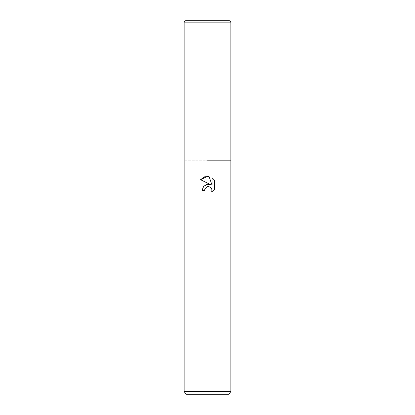 <?xml version="1.0" encoding="UTF-8"?>
<svg xmlns="http://www.w3.org/2000/svg" width="415" height="415" viewBox="0 0 415 415"><rect width="100%" height="100%" fill="white"/><g stroke="black" fill="none" stroke-linecap="round" stroke-linejoin="round"><path stroke-width="0.31" stroke-dasharray="2.08 1.56" d="M230.844 391.329L184.156 391.329M230.844 160.812L184.156 160.812L230.844 160.812M229.158 394.25L185.842 394.25M204.834 189.012L206.924 186.895M200.564 179.716L210.472 184.602M212.034 177.713L212.034 185.178L209.004 176.463M208.128 184.193L207.547 184.234M207.344 184.265L206.561 184.436M202.131 190.376L204.585 190.376M209.196 186.734L211.992 189.748M214.436 189.349L214.436 180.141M230.844 22.151L184.156 22.151"/><path stroke-width="0.62" d="M206.561 184.436L203.355 186.651L202.131 190.376L203.651 186.288L207.5 184.239L210.472 184.602L200.564 179.716L207.5 176.297L209.004 176.463L212.034 185.178L212.034 177.713L214.436 180.141L214.436 189.349L211.645 192.021L212.039 190.355L211.759 188.929L210.95 187.72L209.741 186.911L207.5 186.714L208.397 186.626M230.844 391.329L229.158 394.25L185.842 394.25L184.156 391.329L230.844 391.329L230.844 22.151L229.443 20.75L185.557 20.75L229.443 20.75M207.5 160.812L230.844 160.812L207.5 160.812M206.924 186.895L204.979 188.685L204.585 190.376L204.834 189.012M209.004 176.463L204.289 176.873L200.564 179.716M214.436 180.141L212.034 177.713M210.472 184.602L208.128 184.193M208.698 186.646L209.196 186.734M211.992 189.748L211.645 192.021L214.436 189.349M204.585 190.376L202.131 190.376M184.156 391.329L184.156 22.151L230.844 22.151M184.156 22.151L185.557 20.75"/></g></svg>
